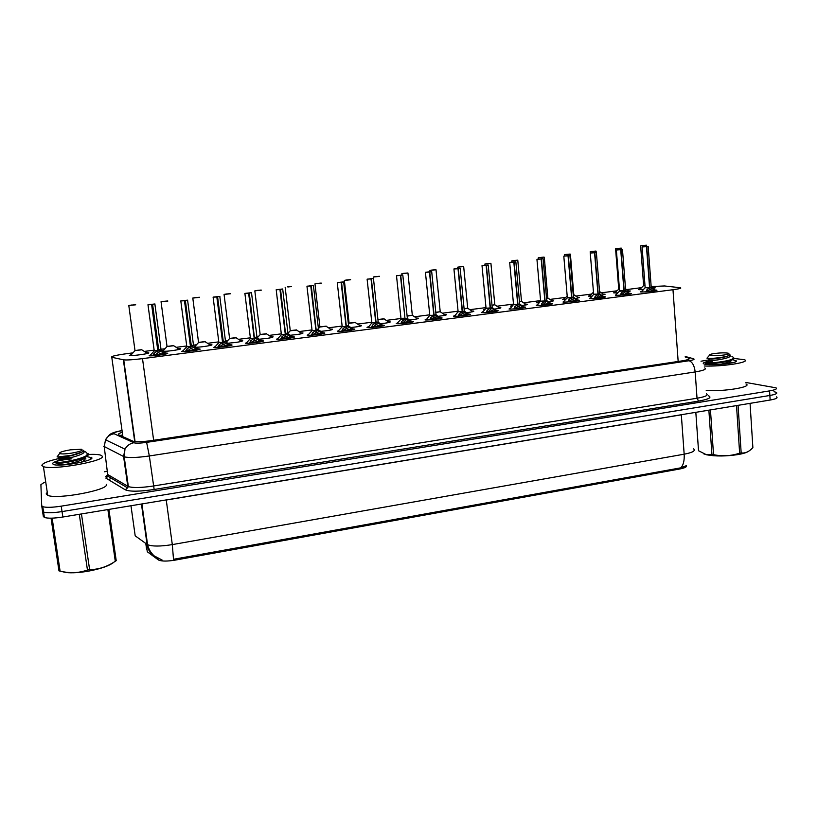 <?xml version="1.0" encoding="UTF-8"?>
<svg xmlns="http://www.w3.org/2000/svg" width="818" height="818" viewBox="0 0 818 818"><rect width="100%" height="100%" fill="white"/><g stroke="black" fill="none" stroke-linecap="round" stroke-linejoin="round"><path stroke-width="1.23" d="M165.829 353.028L167.629 353.212C169.326 353.928 152.076 356.341 149.121 355.789L150.655 354.848M198.253 348.857L199.991 349.02C201.974 349.705 184.725 352.098 181.76 351.536L183.273 350.615M230.165 344.746L231.852 344.899C234.101 345.554 216.852 347.926 213.876 347.364L215.369 346.454M261.586 340.707L263.212 340.84C265.738 341.464 248.468 343.826 245.482 343.253L246.954 342.364M292.527 336.73L294.081 336.842C296.883 337.445 279.582 339.787 276.586 339.204L278.038 338.325M322.987 332.803L324.48 332.916C327.548 333.478 310.206 335.809 307.2 335.227L308.631 334.358M352.998 328.938L354.409 329.041C357.742 329.582 340.349 331.893 337.343 331.3L338.754 330.462M382.548 325.145L383.887 325.227C387.487 325.738 370.022 328.038 367.016 327.445L368.417 326.617M411.659 321.392L412.926 321.474C416.751 321.955 399.245 324.235 396.239 323.642L397.62 322.834M440.34 317.701L441.597 317.783C445.35 318.263 428.121 320.472 425.053 319.899L426.382 319.102M468.602 314.071L469.839 314.153C473.499 314.623 456.71 316.76 453.469 316.229L454.716 315.431M496.444 310.482L497.681 310.564C501.25 311.034 484.869 313.089 481.465 312.599L482.62 311.822M523.888 306.954L525.115 307.036C528.581 307.496 512.61 309.49 509.052 309.03L510.115 308.263M550.943 303.468L552.15 303.56C555.534 304.01 539.931 305.932 536.23 305.513L537.201 304.756M577.6 300.042L578.807 300.124C582.089 300.574 566.854 302.435 563.019 302.046L563.899 301.3M603.878 296.658L605.085 296.75C608.275 297.179 593.387 298.979 589.42 298.631L590.197 297.895M629.788 293.325L630.985 293.406C634.083 293.836 619.523 295.584 615.453 295.267L616.128 294.531M655.33 290.042L656.527 290.124C659.543 290.543 645.29 292.231 641.107 291.944L640.402 291.883L641.69 291.228M146.32 352.65L148.764 352.824C150.379 353.56 132.393 356.065 129.408 355.503L131.555 354.439M178.181 348.57L180.573 348.724C182.158 349.306 168.856 351.372 163.232 351.413M209.561 344.552L211.893 344.695C213.559 345.206 201.985 347.088 195.788 347.302M240.461 340.595L242.731 340.728C241.872 341.627 236.893 342.466 227.793 343.233M270.901 336.699L273.1 336.822C272.721 337.619 268.12 338.417 259.296 339.225L259.919 339.184M300.881 332.865L303.008 332.977C303.028 333.683 298.785 334.45 290.298 335.268M330.421 329.081L332.466 329.184C332.824 329.818 328.938 330.544 320.809 331.372M359.531 325.359L361.495 325.441C362.139 326.004 358.591 326.699 350.85 327.527M388.202 321.689L390.063 321.76C390.984 322.261 387.763 322.926 380.442 323.734M416.464 318.069L418.305 318.151C419.307 318.591 416.403 319.214 409.583 320.002M444.327 314.501L446.147 314.582C447.18 314.991 444.552 315.564 438.274 316.31M471.781 310.993L473.591 311.075C474.624 311.433 472.283 311.975 466.546 312.68M456.843 313.222L457.559 312.476M498.847 307.527L500.647 307.609C501.669 307.936 499.594 308.437 494.409 309.092M484.624 309.746L483.612 309.674L485.503 308.815M525.524 304.112L527.313 304.194C528.316 304.49 526.495 304.95 521.853 305.564M512.027 306.3L510.36 306.208L512.242 305.37M551.833 300.738L553.612 300.83L548.898 302.077M540.524 300.012L537.825 302.762L539.072 302.854L536.72 302.803L538.581 301.985M577.784 297.425L579.543 297.507L575.545 298.642M567.181 295.993L563.806 299.398L565.688 299.49L562.702 299.439L564.563 298.642M603.367 294.143L605.115 294.235L601.813 295.247L603.837 294.47L599.584 291.566M593.469 292.179L589.42 296.085L591.925 296.167L588.326 296.126L590.167 295.339M628.592 290.922L630.341 291.004L627.703 291.903M617.815 292.875L613.582 292.854L615.412 292.098M653.48 287.731L655.218 287.824L653.224 288.59M643.326 289.623L638.49 289.633L640.31 288.887M133.027 352.855L127.536 353.56C115.767 355.196 110.522 356.423 111.78 357.261L123.733 359.869C127.127 360.176 133.385 359.756 142.506 358.632L672.979 289.715C679.472 288.826 681.926 288.161 680.32 287.742L664.482 285.963L651.721 286.535M146.177 543.725L147.301 551.761L158.539 560.033C161.667 561.383 167.209 561.414 175.175 560.115L679.666 469.011C684.758 468.019 687.018 466.884 686.425 465.616M641.568 287.66L626.629 289.572M616.67 290.85L601.404 292.813M591.424 294.091L575.821 296.085M565.821 297.374L549.89 299.419M539.849 300.697L523.581 302.783M512.088 306.239L511.465 306.167L513.489 304.102L496.904 306.208M485.984 307.609L469.839 309.674M458.07 311.188L442.385 313.192M429.747 314.818L414.532 316.771M403.284 318.212L386.26 320.39M371.75 322.251L357.578 324.071M347.139 325.411L346.259 325.523M342.077 326.055L328.478 327.803M317.946 329.153L316.096 329.388M311.934 329.92L298.928 331.587M288.294 332.957L285.492 333.468L280.554 289.511M281.331 333.846L268.938 335.431M258.202 336.811L254.378 337.466L249.326 293.161M250.247 337.834L238.498 339.337M227.629 340.728L222.772 341.525L223.273 341.372L217.598 296.873M218.672 341.883L207.578 343.304M196.586 344.705L190.666 345.646L191.259 345.472L185.369 300.635M186.586 345.994L176.187 347.323M165.052 348.754L158.099 349.644M153.988 350.176L144.316 351.413M226.218 342.231L229.602 338.55M194.367 346.413L195.175 346.229M162.056 350.677L163.62 350.298M145.819 543.653L146.657 549.676M745.883 382.456L776.006 387.834C777.519 388.847 775.382 389.869 769.585 390.892L61.227 506.158L62.035 511.587C53.129 512.947 46.974 513.111 43.579 512.068L42.505 511.046L43.579 512.068C46.974 513.111 53.129 512.947 62.035 511.587L769.861 395.472L62.035 511.587L62.843 517.017C53.937 518.387 47.792 518.53 44.397 517.457L43.323 516.414L42.526 511.199M774.012 391.689L776.282 392.354C777.795 393.397 775.658 394.44 769.861 395.472C775.658 394.44 777.795 393.397 776.282 392.354M105.348 476.526L108.119 476.086M158.733 558.929C152.189 556.322 148.293 551.465 147.056 544.348L147.567 544.665C152.199 546.526 160.451 546.506 172.312 544.604L173.498 559.297L680.719 467.845L686.343 465.667M776.558 396.873C778.071 397.937 775.934 399 770.147 400.033L62.843 517.017M104.459 471.761L107.24 471.321M61.227 506.158C52.311 507.508 46.156 507.681 42.761 506.669L41.698 505.667L40.9 484.655L44.417 482.293M122.291 432.272C118.804 433.387 117.68 434.266 118.896 434.91L133.109 441.26C136.555 442.057 142.792 441.822 151.821 440.554L681.609 360.942C688.03 359.9 690.433 358.949 688.807 358.079L685.269 357.088M642.048 245.543L643.142 245.574M643.899 285.564L644.993 285.543L643.878 285.359M643.132 245.502L644.574 245.39L643.06 245.584M643.06 245.512L640.647 245.85M646.486 245.196L642.253 245.543M649.318 287.721L649.717 289.316L647.13 291.505L646.987 289.633L649.318 287.721L645.146 287.793M648.142 246.341L646.762 246.668L649.819 287.496L655.852 290.625L651.404 287.353M645.412 287.537L649.584 287.527M646.762 246.668L645.668 246.607M646.465 246.596L649.574 287.486L645.433 287.752M649.574 287.445L649.686 288.877M647.416 291.177L653.664 290.871M641.394 291.954L645.146 287.609L649.574 287.486M651.312 287.138L649.819 287.455L651.21 287.077L648.173 246.463M645.658 246.596L646.701 246.566M653.858 291.004L649.952 289.286M646.261 291.801L646.987 289.633M618.111 248.416L621.179 248.11L618.111 248.488M615.596 248.764L621.527 248.202L617.263 248.457M592.733 251.382L595.821 251.065L592.733 251.453M591.946 251.382L596.138 251.157L590.197 251.729M566.997 254.378L570.105 254.061L567.007 254.449M573.234 294.817L573.899 294.623M564.44 254.735L570.391 254.153L566.22 254.398M540.892 257.414L544.021 257.097L540.903 257.496M546.547 298.243L547.937 297.936M538.305 257.782L540.156 257.445M620.545 295.134L621.322 292.936L623.96 290.779L624.103 292.629L621.353 294.981M622.437 249.347L620.995 249.684L624.195 290.748L630.279 293.938L625.852 290.635M620.995 249.684L616.69 249.94L620.934 249.582M619.809 290.83L623.96 290.779L619.574 291.075M620.698 249.613L623.96 290.768L619.819 291.044M624.206 290.789L624.062 292.149M621.772 294.49L628.071 294.163M623.95 290.738L625.647 290.349L622.467 249.47M628.469 294.46L624.349 292.588M594.461 298.509L595.289 296.3L597.968 294.153L598.122 295.973L595.32 298.355M596.363 252.394L594.86 252.742L598.214 294.081L604.328 297.292L599.921 293.959M593.837 294.173L597.968 294.153M594.86 252.742L590.565 252.997L594.798 252.639M594.563 252.67L597.968 294.112L593.848 294.378M598.224 294.122L598.081 295.472M595.749 297.854L602.109 297.507M597.702 294.357L593.633 294.235L597.968 294.112M597.968 294.071L599.717 293.672L596.383 252.517M602.355 297.68L598.367 295.942M568.009 301.944L568.868 299.705L571.608 297.537L571.762 299.378L568.909 301.77M569.911 255.482L568.346 255.84L571.854 297.507L577.989 300.308L573.633 297.333M567.487 297.558L571.608 297.537M568.346 255.84L564.062 256.095L568.285 255.737M568.04 255.768L571.598 297.496L567.324 297.793M571.854 297.507L571.721 298.846M569.348 301.269L575.77 300.891M571.598 297.455L573.418 297.036L569.931 255.605M576.036 301.085L572.007 299.337M701.016 361.208L709.145 359.859M733.766 358.427L744.421 359.705C751.538 362.18 722.038 366.853 704.237 365.994M733.685 360.053L736.169 360.779C739.513 362.834 713.858 365.82 705.607 364.327L704.339 364.071C702.1 363.335 703.265 362.466 707.836 361.464M745.985 383.959C753.041 386.863 724.104 391.72 706.231 390.554M706.537 363.805L705.801 363.969M55.972 462.538L56.503 463.377C59.653 463.509 64.98 462.804 72.485 461.27C82.291 459.031 87.638 456.751 88.528 454.44C94.407 454.205 98.497 454.44 100.788 455.176L102.24 456.188C106.095 460.871 52.741 470.483 43.415 466.628L41.871 465.381C42.413 463.274 48.272 460.953 59.448 458.407M106.258 484.348C110.205 489.726 57.127 499.87 47.73 495.35L46.166 493.919L47.26 492.231M86.585 456.556L91.861 457.763C93.988 460.687 62.311 466.659 54.346 464.757L52.495 463.755C52.505 462.937 54.213 461.966 57.628 460.851M748.01 451.618C746.159 452.712 743.01 453.673 738.572 454.481C726.21 456.383 715.525 456.475 706.537 454.777L703.715 453.837M738.061 405.339L741.169 452.906L739.636 453.182L736.517 405.595M710.453 409.91L713.521 454.655C722.304 456.516 731.016 456.025 739.636 453.182M713.521 454.655L711.926 454.552L708.869 410.166M695.821 412.323L698.531 450.738L706.21 454.624L711.926 454.552M712.274 361.617C707.089 362.067 704.922 362.476 705.75 362.855L705.965 362.895C710.167 363.325 717.233 362.599 727.161 360.718C731.517 359.685 733.695 358.652 733.705 357.619L731.916 356.331L733.705 357.589M712.325 362.384C706.824 362.875 704.727 363.315 706.026 363.673L706.333 363.713C710.924 364 717.887 363.264 727.212 361.505C731.21 360.544 733.378 359.593 733.736 358.642L733.715 358.683M724.359 354.961C717.028 355.861 712.11 355.912 709.605 355.124C709.186 354.623 710.668 354.102 714.063 353.57C720.249 352.783 724.973 352.65 728.245 353.202C729.707 353.713 728.409 354.296 724.359 354.961M729.625 354.194L729.922 354.664C729.697 355.319 728.163 355.983 725.331 356.648C717.509 358.1 711.568 358.642 707.498 358.264L706.946 358.161L707.458 357.578M741.169 452.906C744.677 453.417 748.071 452.17 751.343 449.164L752.877 447.63L750.055 403.356M718.746 364.501C725.157 363.56 729.022 362.364 730.321 360.912L731.19 360.339M708.869 358.918L709.155 359.051C711.292 359.388 726.445 357.517 729.319 355.298M729.39 363.366L730.085 361.239M717.785 359.91L709.196 360.605C712.008 361.157 733.787 357.885 729.707 355.38L729.462 355.216M114.039 562.078C109.817 565.647 101.36 568.653 88.692 571.107C79.489 572.702 71.872 573.173 65.839 572.508L61.197 571.363M81.452 513.939L89.612 569.625L87.454 570.013L79.285 514.297M52.137 518.142L60.092 571.107L63.579 571.854C71.841 573.367 79.796 572.764 87.454 570.013M60.092 571.107L58.968 570.862L51.053 518.172M71.851 458.816C59.867 460.197 54.458 461.393 55.624 462.426L55.961 462.477C58.906 462.702 64.377 461.996 72.352 460.35C78.579 458.97 83.252 457.426 86.36 455.728L86.473 455.677C87.915 453.878 87.158 452.415 84.203 451.291L84.203 451.291M87.874 453.55C89.009 454.031 88.538 454.747 86.473 455.677M71.258 453.192C65.174 454.031 61.299 454.143 59.612 453.509C59.008 452.374 62.669 451.147 70.573 449.808L81.391 449.266C83.733 450.268 80.358 451.577 71.258 453.192M83.16 450.299C84.387 450.738 83.784 451.403 81.36 452.293L71.585 455.309L57.792 456.976L57.086 456.884L57.914 455.769M108.886 509.399L116.217 560.657L115.287 561.271L107.884 509.563M89.612 569.625C98.681 569.533 107.24 566.741 115.287 561.271M59.847 464.624L60.542 464.869C64.448 465.207 84.714 460.687 84.714 457.507M58.784 457.334L59.417 457.569C62.25 457.743 76.146 455.125 81.36 452.293M80.491 462.415C84.612 460.677 85.89 459.287 84.305 458.244L84.305 458.244M72.976 457.139C62.843 457.998 58.344 458.745 59.499 459.389L59.591 459.389C63.896 459.91 88.15 453.959 83.548 451.219M514.42 260.502L517.569 260.185L514.42 260.584M519.461 301.709L521.608 301.29M517.712 260.185L513.714 260.523M487.559 263.631L490.728 263.314L487.569 263.713M491.986 305.206L494.91 304.705M490.841 263.314L486.894 263.652M460.309 266.811L463.499 266.484L460.319 266.893M464.103 308.744L467.814 308.151M463.591 266.484L459.685 266.821M541.158 305.421L542.068 303.161L544.86 300.973L545.013 302.824L542.109 305.247M543.07 258.621L541.434 258.989L545.105 300.901L551.332 303.744L546.956 300.758M541.179 259.02L536.945 259.357L541.179 259.02L544.849 300.932L540.626 301.177L544.86 300.973M541.434 258.989L537.17 259.234M544.849 300.891L544.972 302.261M542.569 304.725L549.042 304.337M546.864 300.533L545.105 300.901L546.741 300.462L543.091 258.744M549.338 304.541L545.269 302.793M513.909 308.948L514.87 306.668L517.712 304.46L517.876 306.321L514.911 308.775M515.841 261.801L514.133 262.189L517.968 304.429L524.287 307.22L519.89 304.224M514.133 262.189L509.89 262.425L513.213 262.097M513.827 262.108L517.712 304.419L513.52 304.521L517.712 304.429M517.968 304.429L517.825 305.727M515.391 308.243L521.925 307.824M517.702 304.368L519.665 303.928L515.861 261.924M513.213 262.087L514.082 262.077M522.252 308.049L518.142 306.29M486.26 312.527L487.272 310.226L490.166 308.008L490.34 309.879L487.313 312.343M488.203 265.032L486.424 265.431L490.422 307.926L496.853 310.758L492.416 307.752M486.424 265.431L482.191 265.666L486.158 265.461L490.166 307.957L486.045 308.202L490.166 308.008M490.432 307.967L490.279 309.235M487.804 311.811L494.399 311.361M490.156 307.905L492.201 307.445L488.223 265.155M494.962 311.76L490.606 309.838M432.661 270.032L435.871 269.705L432.671 270.114M435.789 312.323L440.34 311.658M435.933 269.705L432.088 270.042M404.603 273.304L407.834 272.977L404.613 273.386M407.067 315.932L412.446 315.216M407.875 272.977L404.072 273.304M376.137 276.617L379.388 276.29L376.147 276.709M384.02 318.744L377.916 319.552L384.031 318.754M379.399 276.29L375.646 276.617M347.231 279.991L350.513 279.654L347.241 280.073M350.625 279.746L344.358 280.492L349.102 323.222L355.339 322.415L349.051 323.1M346.801 279.95L350.503 279.654M317.895 283.406L321.198 283.069L317.905 283.498M326.147 326.126L319.848 326.944L326.208 326.137M321.167 283.069L317.507 283.406M458.203 316.167L459.266 313.836L462.211 311.597L462.395 313.478L459.307 315.973M460.156 268.314L458.295 268.713L462.467 311.515L468.816 314.848L469.011 314.337L464.552 311.321M458.295 268.713L454.082 268.948L458.029 268.744L462.201 311.546L458.131 311.791L462.211 311.597M462.477 311.556L462.323 312.793M459.808 315.431L466.464 314.95M462.201 311.494L464.317 311.024L460.176 268.437M466.853 315.216L462.661 313.447M433.53 315.451L434.021 317.139L431.025 319.48L430.83 317.507L433.53 315.451L429.9 315.441M431.689 271.637L429.747 272.057L434.092 315.165L440.483 318.519M429.747 272.057L425.554 272.282L429.47 272.087L433.826 315.196L429.808 315.431L433.826 315.237M436.168 314.726L434.092 315.165L433.949 316.392M431.444 319.102L438.111 318.601M433.816 315.135L436.025 314.644L431.71 271.76M438.54 318.887L434.297 317.098M429.716 319.858L430.83 317.507M404.716 319.163L405.227 320.85L402.17 323.222L401.965 321.229L404.716 319.163L401.127 319.143M405.237 318.366L407.313 318.325L405.299 318.908L411.73 322.241M402.804 275.053L400.012 275.339M397.374 323.713L396.822 323.693L397.323 323.151M401.024 318.979L405.022 318.897L401.035 319.132L396.842 323.652M400.442 275.369L405.022 318.897M405.299 318.908L405.135 320.042M402.855 322.803L409.327 322.302L405.493 320.82M405.012 318.826L400.759 275.451M400.012 275.318L400.708 275.339M409.787 322.609L409.102 320.308M400.8 323.611L401.965 321.229M371.433 327.415L372.66 325.002L375.779 322.701L375.983 324.623L372.722 327.2M378.182 322.067L376.055 322.66L379.91 324.071L382.527 326.024M371.801 322.742L375.779 322.701M373.489 278.488L370.626 278.774M367.619 327.486L368.11 326.934M376.024 322.108L378.151 322.057L376.045 322.619L371.331 278.887M375.462 322.916L371.812 322.875M371.014 278.805L375.769 322.66L371.853 322.885L368.172 327.517M371.362 278.887L376.004 321.781M376.055 322.66L375.891 323.744M373.826 326.556L380.104 326.055L376.26 324.582M370.626 278.754L371.28 278.774M380.595 326.382L379.91 324.071M341.617 331.28L342.906 328.846L346.075 326.515L346.29 328.447L342.967 331.055M348.611 325.861L346.362 326.474L350.268 327.895L352.885 329.858M342.129 326.566L346.075 326.515M343.724 281.965L341.403 282.271M337.946 331.341L338.447 330.789M346.413 325.901L348.56 325.85L346.351 326.433L341.443 282.384M341.126 282.302L346.075 326.464L342.139 326.689M346.362 326.474L346.576 328.417L346.188 327.476M344.347 330.37L350.431 329.879M346.259 325.574L341.556 282.374M348.499 326.034L346.331 326.218M351.188 330.4L346.576 328.417M288.12 286.873L291.433 286.535L288.13 286.965M290.165 330.636L296.648 329.91M296.566 329.899L290.267 330.748L285.165 287.302M291.392 286.535L287.772 286.873M257.885 290.4L261.218 290.063L257.895 290.492M260.052 334.49L266.627 333.744M266.525 333.724L260.022 334.562M261.157 290.053L257.588 290.39M227.179 293.979L230.543 293.631L227.189 294.071M229.48 338.417L236.146 337.64M236.034 337.609L229.459 338.468M230.461 293.631L226.934 293.969M195.993 297.609L199.387 297.261L196.003 297.711M198.426 342.394L205.195 341.587M205.073 341.556L198.416 342.445M199.285 297.261L195.809 297.609M164.326 301.3L167.731 300.952L164.336 301.402M166.892 346.433L173.764 345.605M167.629 300.942L164.234 301.413M173.62 345.564L166.882 346.474M132.158 305.053L135.583 304.705L132.168 305.155M141.688 349.644L134.858 350.574L141.841 349.685M135.481 304.685L132.097 305.155M311.341 335.196L312.68 332.742L315.922 330.39L316.147 332.343L312.752 334.971M318.58 329.715L316.208 330.349L320.165 331.781L322.783 333.754M311.995 330.441L315.922 330.39M313.499 285.502L310.482 285.819M308.396 335.298L307.762 335.278M316.341 329.756L318.499 329.705L316.198 330.308L311.096 285.932M310.768 285.85L315.912 330.339L312.016 330.554M316.208 330.349L316.433 332.302L316.024 331.259M314.419 334.245L320.298 333.754M310.482 285.789L311.044 285.819M316.106 329.429L311.29 285.911M316.3 329.429L316.177 330.094M321.096 334.306L316.433 332.302M280.594 339.184L281.995 336.699L285.288 334.317L285.523 336.29L282.057 338.949M288.079 333.632L285.584 334.286L289.582 335.717L292.2 337.711M281.402 334.388L285.288 334.317M282.793 289.091L279.705 289.419M277.803 339.276L277.149 339.255M285.799 333.672L287.987 333.611L285.574 334.245L280.267 289.541M279.94 289.46L285.288 334.276L281.392 334.736L276.218 289.776M285.584 334.286L285.819 336.249L285.38 335.083M284.03 338.171L289.695 337.691M279.705 289.388L280.226 289.429M290.298 338.069L285.819 336.249M249.357 343.233L250.819 340.717L254.173 338.274L254.429 340.298L250.891 342.987M257.097 337.609L254.48 338.284L258.529 339.726L261.147 341.73M251.607 292.742L248.447 293.079M246.729 343.325L246.044 343.304M254.776 337.65L256.985 337.578L254.47 338.233L248.948 293.202M250.318 338.386L254.173 338.274L250.318 338.386M248.621 293.12L254.173 338.274M254.48 338.284L254.725 340.257L254.255 338.928M253.171 342.169L258.611 341.689M256.944 337.773L254.449 338.028M259.255 342.088L254.725 340.257M217.619 347.343L219.142 344.807L222.578 342.374L222.823 344.378L219.224 347.088M225.635 341.648L222.874 342.343L226.985 343.795L229.592 345.82M219.93 296.443L213.099 297.118L216.831 296.965L222.568 342.333L218.754 342.527L222.578 342.374M215.144 347.425L214.439 347.415M223.263 341.689L225.502 341.617L222.874 342.292L217.128 296.924M222.874 342.343L223.13 344.337L222.629 342.793M221.821 346.229L227.036 345.758M227.711 346.178L223.13 344.337M185.369 351.525L186.964 348.949L190.461 346.505L190.727 348.509L187.046 351.259M193.661 345.748L190.768 346.464L194.929 347.926L197.547 349.971M187.741 300.206L180.798 300.901L184.469 300.625L190.461 346.454L186.678 346.648L190.461 346.505M183.058 351.607L182.332 351.587M191.259 345.799L193.518 345.717L190.768 346.423L184.807 300.707M184.469 300.625L183.038 300.635L184.408 300.595M190.768 346.464L191.034 348.478L190.482 346.648M187.608 350.697L194.95 349.879M193.477 345.912L190.737 346.219M195.676 350.319L191.034 348.478M152.608 355.769L154.265 353.171L157.833 350.697L158.109 352.722L154.346 355.493M161.187 349.92L158.15 350.656L162.363 352.129L164.97 354.184C166.933 353.754 167.363 353.458 166.299 353.325L161.299 350.206M155.031 304.03L147.976 304.736L151.616 304.47L157.833 350.646L154.07 350.789L157.833 350.697M150.44 355.85L149.694 355.83M158.733 349.971L161.023 349.879L158.14 350.605L151.954 304.552M151.616 304.47L150.246 304.47L151.627 304.521M158.038 349.828L158.743 349.644L158.038 349.828M154.919 354.93L162.363 354.082M158.007 349.654L158.682 349.634L152.618 304.47M160.982 350.073L158.109 350.411M163.109 354.531L158.416 352.681M121.493 436.076L122.731 435.473M679.666 469.011L679.594 468.029M175.175 560.115L175.021 559.001M158.232 559.839L158.038 558.479M678.163 361.464L672.979 289.715M153.641 440.278L142.506 358.632M134.714 441.567L123.365 359.797M122.904 436.71L111.78 357.261M693.592 448.867C695.791 450.759 692.641 452.538 684.165 454.194L681.322 414.818L166.248 500.023L172.312 544.604L684.165 454.194C684.513 460.718 683.367 465.268 680.719 467.845M130.972 505.749L135.195 535.831L147.056 544.348L141.442 504.011M770.147 400.033L769.585 390.892M166.238 499.91L161.207 500.749M684.881 414.143L681.312 414.726M122.322 435.084L120.215 435.503M122.066 430.667C116.483 431.7 113.661 432.65 113.6 433.509L133.794 442.743C135.88 443.397 140.144 443.274 146.616 442.374L688.96 360.738C693.562 359.981 695.055 359.306 693.439 358.724L685.228 356.484M704.676 367.926C706.864 369.174 703.695 370.503 695.177 371.934L149.336 455.963C137.23 457.691 128.845 457.978 124.193 456.812L103.661 446.229M107.608 473.939L104.234 446.751L105.522 439.777C107.414 436.495 110.205 434.481 113.907 433.755M708.398 395.738C712.202 397.436 708.93 399.225 698.592 401.096L154.152 489.481C139.489 491.638 129.837 491.741 125.226 489.788L105.819 478.09L108.037 476.291L108.232 474.818L128.375 486.598C133.037 487.988 141.402 487.794 153.457 485.994L697.028 398.233C705.515 396.74 708.654 395.258 706.455 393.806M41.718 505.821L42.505 511.046M108.416 479.645L112.424 477.988M688.96 360.738C692.325 361.863 694.39 365.595 695.177 371.934L697.028 398.233L698.592 401.096M122.046 430.554C115.226 431.761 110.982 433.243 109.305 435.002L105.522 439.777L124.96 449.174L123.6 456.567L127.772 486.311L127.567 487.876L125.226 489.788M146.616 442.374L149.336 455.963L154.152 489.481M108.119 474.747C106.156 475.831 105.696 476.546 106.759 476.884L108.037 476.291L127.567 487.876L128.375 486.598L124.193 456.812L124.96 449.174C126.954 445.677 129.898 443.54 133.794 442.743M112.117 478.714L112.352 478.182L112.056 478.673M688.47 359.358L688.367 357.936M645.013 285.748L643.623 285.615M646.537 245.226L640.627 245.911L643.633 285.543L644.993 285.543M651.138 286.136L653.94 288.048L653.183 288.57M641.895 289.684L639.696 289.327M651.22 287.19L650.167 287.619M646.517 246.699L642.324 246.934M646.68 290.165L646.803 291.76M653.245 288.826L653.388 290.687M653.899 289.235L654.032 290.983M619.43 288.959L618.705 288.795M619.41 288.754L614.829 292.527M625.525 288.826L629.062 291.239L627.682 291.883M617.089 292.905L614.635 292.936M573.807 294.674L573.244 295.022M573.98 294.838L578.254 297.742L575.739 298.611M547.845 297.987L546.567 298.458M548.029 298.151L552.314 301.065L549.706 301.965M623.694 291.024L619.471 291.228L615.831 294.828M625.668 290.472L624.553 290.911M620.75 249.715L616.598 249.94M625.76 290.421L624.195 290.748M621.005 293.488L621.128 295.094M621.322 292.936L621.465 294.828M627.672 292.118L627.815 293.999M628.326 292.537L628.469 294.286M589.921 298.662L593.643 294.408M599.737 293.795L598.571 294.245M594.614 252.772L590.494 252.997M599.839 293.744L598.214 294.081M594.952 296.842L595.085 298.468M595.289 296.3L595.443 298.192M601.721 295.472L601.874 297.363M602.385 295.891L602.529 297.65M571.332 297.752L567.211 297.946L563.602 301.597M573.438 297.169L572.211 297.64M568.091 255.87L564.011 256.095M573.541 297.118L571.854 297.466M568.53 300.257L568.663 301.893M568.868 299.705L569.031 301.617M575.402 298.867L575.565 300.768M576.066 299.286L576.22 301.055M521.516 301.351L519.481 301.914M517.774 260.226L511.802 260.87M521.7 301.505L526.015 304.439L523.305 305.37M494.808 304.756L492.007 305.421M490.912 263.355L484.91 264.01M494.992 304.92L499.338 307.854L496.526 308.826M484.747 309.633L485.902 308.406M467.712 308.212L464.123 308.959M463.653 266.535L457.63 267.189M467.906 308.376L472.272 311.321C473.315 311.505 472.354 311.842 469.368 312.323M544.573 301.188L540.626 301.228M546.761 300.595L545.473 301.075M536.925 305.554L540.616 301.044M541.72 303.723L541.864 305.37M542.068 303.161L542.242 305.083M548.704 302.302L548.868 304.224M549.369 302.732L549.522 304.511M517.426 304.674L513.53 304.705M519.696 304.061L518.336 304.562M513.878 262.22L509.88 262.425M509.839 309.081L513.52 304.521M519.798 303.999L517.968 304.388M514.512 307.231L514.665 308.897M514.87 306.668L515.054 308.601M521.598 305.799L521.772 307.732M522.273 306.229L522.436 308.018M489.87 308.212L486.035 308.243M492.221 307.588L490.8 308.1M486.158 265.461L482.16 265.676M482.354 312.66L486.025 308.059M492.334 307.527L490.422 307.926M481.863 312.64L482.323 312.128M486.894 310.799L487.058 312.476M487.272 310.226L487.456 312.179M494.103 309.347L494.287 311.29M494.778 309.777L494.951 311.576M440.237 311.719L435.82 312.537M436.004 269.756L429.941 270.421M440.421 311.883L444.818 314.838C445.892 315.022 444.89 315.37 441.812 315.871M412.344 315.278L407.088 316.157M407.947 273.018L401.842 273.693M412.538 315.441L416.976 318.406C418.07 318.601 417.037 318.959 413.857 319.47M384.051 318.887L377.936 319.777M379.501 276.382L373.325 277.026M384.153 318.826L377.916 319.552M384.245 319.051L388.714 322.026C389.849 322.22 388.765 322.589 385.493 323.13M355.329 322.548L349.102 323.263M346.535 279.981L344.388 280.4M355.441 322.486L349.112 323.222L348.366 324.112M355.533 322.711L360.043 325.697C361.198 325.901 360.084 326.28 356.709 326.832M326.188 326.27L319.91 327.006M321.31 283.171L315.002 283.826M326.3 326.208L319.766 326.914M326.392 326.433L330.953 329.429C332.118 329.634 330.973 330.022 327.507 330.595M461.914 311.811L458.233 311.801M464.348 311.157L462.845 311.689M458.029 268.744L454.041 268.969M454.45 316.29L458.121 311.638M464.46 311.096L462.467 311.515M453.939 316.269L454.419 315.748M458.878 314.409L459.041 316.106M459.266 313.836L459.45 315.799M466.188 312.946L466.383 314.899M466.873 313.376L467.047 315.186M436.086 314.838L434.481 315.339M429.47 272.087L425.503 272.312M426.127 319.971L429.787 315.278M425.605 319.95L426.086 319.419M436.26 314.95L440.585 318.499M430.432 318.09L430.605 319.797M437.865 316.597L438.059 318.57M438.55 317.036L438.734 318.856M405.268 318.57L407.231 318.509M402.814 275.145L407.374 318.519L405.677 319.03M400.483 275.482L396.536 275.697M407.303 318.325L405.288 318.867M407.548 318.631L412.078 321.668L411.74 322.251M401.556 321.811L401.73 323.539M409.798 320.748L409.992 322.568M376.045 322.312L378.09 322.241M373.468 278.57L378.223 322.251L376.444 322.793M371.055 278.918L367.149 279.142M378.397 322.374L382.967 325.421L382.783 325.963M372.231 325.595L372.425 327.343M372.66 325.002L372.875 327.016M380.605 324.521L380.799 326.351M345.758 326.74L342.2 326.73M343.683 282.046L348.621 326.045L346.75 326.607M341.157 282.414L337.272 282.731L342.2 326.699L337.957 331.31M348.805 326.167L353.417 329.225L353.223 329.777M342.466 329.439L342.66 331.208M342.906 328.846L343.131 330.861M350.268 327.895L350.493 329.91M350.963 328.345L351.167 330.186M296.637 330.094L290.257 330.789M291.556 286.637L287.507 286.852M296.709 329.971L290.124 330.707M296.811 330.206L301.423 333.212C302.609 333.417 301.433 333.816 297.875 334.409M266.596 333.918L260.165 334.644M261.341 290.155L254.868 290.84M266.678 333.805L260.165 334.603L257.251 337.824M266.78 334.03L271.443 337.047C272.66 337.261 271.443 337.67 267.793 338.284M236.105 337.814L229.602 338.509L236.187 337.691M230.666 293.734L224.101 294.429M236.29 337.926L241.013 340.953C242.251 341.157 241.003 341.587 237.261 342.221M229.449 343.12L227.772 343.223M205.113 341.709L198.559 342.527M199.51 297.363L192.854 298.079M205.226 341.638L198.569 342.486L194.776 346.658M205.328 341.873L210.124 344.91C211.371 345.124 210.093 345.554 206.279 346.208M198.488 347.129L195.717 347.261M173.672 345.717L167.036 346.556M167.864 301.055L161.115 301.781M173.784 345.646L167.036 346.515L162.823 351.157M173.886 345.881L178.753 348.928C180.021 349.143 178.702 349.583 174.817 350.257M167.036 351.198L163.079 351.311M162.557 350.994L163.211 350.738M141.729 349.787L135.011 350.656M135.716 304.797L128.876 305.543M141.841 349.726L135.011 350.615L131.146 354.879M141.954 349.951L146.903 353.008C148.181 353.223 146.841 353.683 142.874 354.368M135.082 355.329L130.604 355.564M315.595 330.615L312.087 330.605M316.361 329.971L318.447 329.889M313.437 285.584L318.57 329.899L316.607 330.482M310.799 285.973L307.006 286.177M312.098 330.574L308.325 334.695M318.754 330.022L323.417 333.09L323.212 333.652M312.231 333.345L312.435 335.124M312.68 332.742L312.916 334.777M320.165 331.781L320.39 333.805M320.861 332.231L321.075 334.081M284.961 334.552L281.392 334.736L277.721 338.662M285.758 333.345L285.83 333.908L287.936 333.805M288.048 333.805L285.983 334.419M279.971 289.572L276.177 289.746L282.609 288.989M288.243 333.938L292.967 337.006L292.742 337.589M281.525 337.302L281.74 339.102M281.995 336.699L282.23 338.744M289.582 335.717L289.828 337.762M290.298 336.178L290.513 338.038M253.846 338.55L250.441 338.529M251.515 292.824L257.056 337.783L254.879 338.417M248.652 293.243L244.797 293.478M246.106 343.304L246.637 342.701M257.251 337.906L262.036 340.994L261.167 341.75M250.339 341.331L250.564 343.151M250.819 340.717L251.065 342.783M258.529 339.726L258.785 341.781M259.245 340.186L259.47 342.057M222.23 342.609L218.887 342.589M223.222 341.362L223.294 341.934L225.461 341.812M219.817 296.525L225.574 341.822L223.283 342.476M216.831 296.965L213.171 297.159M219.786 296.392L213.099 297.118L218.887 342.558L215.052 346.801M225.768 341.944L230.615 345.032L230.379 345.646M218.651 345.421L218.887 347.261M219.142 344.807L219.408 346.883M226.985 343.795L227.24 345.871M227.701 344.255L227.936 346.137M190.113 346.74L186.821 346.709M187.608 300.288L193.59 345.922L191.187 346.597M184.49 300.748L180.88 300.932M187.588 300.155L180.798 300.901L186.821 346.689L182.946 350.963M193.794 346.045L198.713 349.143L198.457 349.756M186.453 349.583L186.698 351.433M186.964 348.949L187.24 351.045M194.929 347.926L195.205 350.012M195.655 348.396L195.901 350.278M157.475 350.932L154.234 350.902M154.888 304.112L161.105 350.084L158.569 350.789M151.637 304.593L148.068 304.777M149.776 355.84L150.328 355.206M153.743 353.805L153.999 355.677M154.265 353.171L154.551 355.278M162.363 352.129L162.639 354.235M163.089 352.599L163.344 354.491M158.539 560.033L158.355 558.694M120.972 435.841L122.659 434.91M135.062 441.608L123.733 359.869M162.046 559.982L154.132 555.862C150.839 552.825 148.651 549.093 147.567 544.665L141.913 503.939M44.397 517.457L42.761 506.669M122.536 434.971L120.093 435.452M688.879 359.153L688.807 358.079M639.543 289.715L643.633 285.543M646.568 245.339L646.639 246.371M645.157 287.731L642.089 247.046L648.081 246.31M618.715 288.723L615.586 248.836L617.058 248.457M621.527 248.263L621.608 249.326M590.279 253.038L590.177 251.801L591.711 251.412M596.138 251.218L596.23 252.353M564.512 255.911L564.42 254.807L566.005 254.408M570.391 254.224L573.786 294.562M538.387 258.958L538.285 257.854L539.941 257.445M544.287 257.261L547.825 297.864M619.584 291.024L616.373 250.052L622.375 249.306M593.643 294.357L590.279 253.11L596.302 252.353M567.334 297.742L563.806 256.208L569.849 255.441M735.055 362.026L736.169 360.779M89.775 459.624L91.483 457.344M43.415 466.628L47.73 495.35M705.965 362.895L706.026 363.673M733.245 357.21L733.276 357.742M709.605 355.124L706.946 358.161M709.094 359.051L709.196 360.605M730.249 355.697L729.359 355.278M730.249 361.709L731.813 362.446M709.134 360.595L705.75 362.855M708.194 364.583L706.343 363.713M709.155 359.051L707.498 358.264M65.839 572.508L63.579 571.854M55.961 462.477L56.094 463.346M59.612 453.509L57.086 456.884M59.325 457.569L59.591 459.389M84.581 458.438L85.931 458.929M59.499 459.389L55.624 462.426M60.542 464.869L56.493 463.417M59.417 457.569L57.792 456.976M511.884 262.057L511.782 260.952L513.5 260.523M517.794 260.349L521.495 301.228M484.992 265.206L484.89 264.091L486.669 263.652M490.933 263.478L494.788 304.633M457.712 268.406L457.599 267.271L459.46 266.821M463.683 266.658L467.691 308.079M540.637 301.177L536.945 259.357L543.009 258.58M513.54 304.664L509.686 262.414L515.769 261.76M486.045 308.202L482.017 265.656L488.131 264.981M430.033 271.658L429.92 270.502L431.843 270.042M436.025 269.879L440.207 311.586M401.945 274.981L401.822 273.785L403.826 273.304M407.967 273.14L412.313 315.145M373.437 278.396L373.366 276.985L375.401 276.617M318.386 328.683L319.91 326.955L314.971 283.918L317.241 283.386M458.131 311.791L453.929 268.938L460.084 268.263M429.808 315.431L425.421 272.271L431.618 271.586M402.701 274.96L396.505 275.799L401.045 319.132M373.376 278.386L367.118 279.235L371.853 322.885M376.055 322.333L375.994 321.781M343.58 281.862L337.313 282.599M346.433 326.137L346.372 325.574M287.701 333.591L290.267 330.748M260.165 334.603L254.838 290.932L257.312 290.37M229.602 338.509L224.06 294.388L226.658 293.948M198.559 342.486L192.792 298.038L195.522 297.568M167.036 346.515L161.044 301.73L163.897 301.259M135.011 350.615L128.794 305.492L131.78 305.002M313.335 285.4L306.965 286.28L312.087 330.574M288.018 333.764L282.711 289.173M246.116 343.253L250.451 338.499L244.889 293.406L251.484 292.691M254.807 337.885L254.735 337.323M191.289 346.034L191.218 345.462M149.786 355.779L154.244 350.871L147.976 304.736L154.868 303.969M158.764 350.206L158.682 349.634"/></g></svg>
